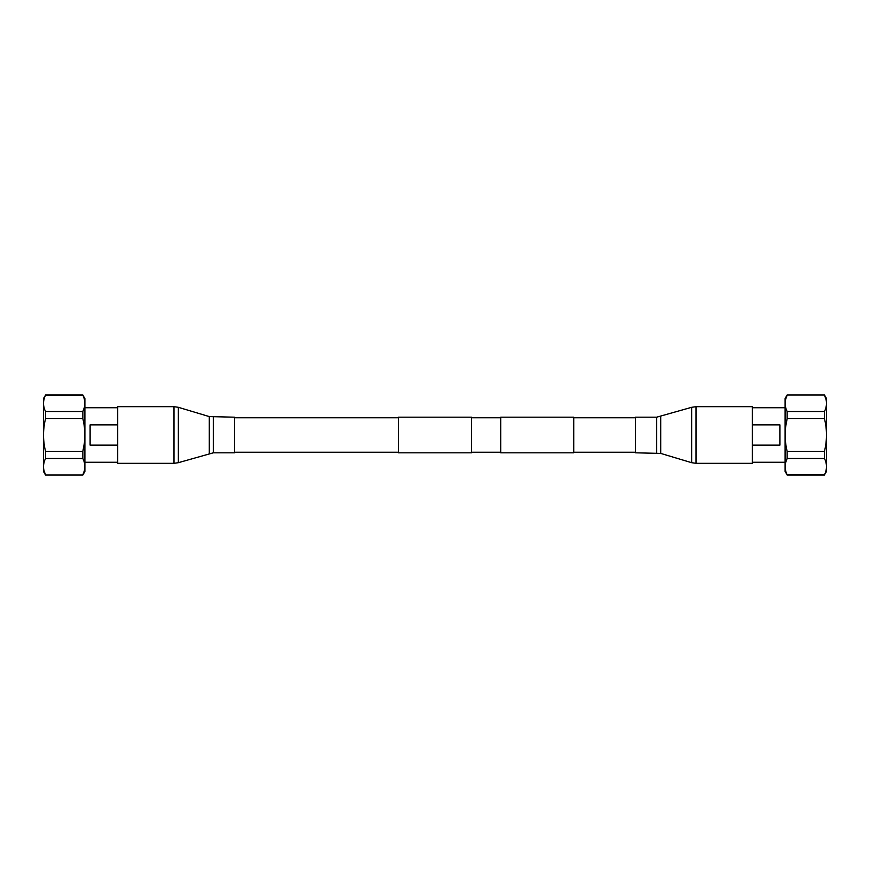 <?xml version="1.0" encoding="UTF-8"?>
<svg xmlns="http://www.w3.org/2000/svg" width="870" height="870" viewBox="0 0 870 870"><rect width="100%" height="100%" fill="white"/><g stroke="black" fill="none" stroke-linecap="round" stroke-linejoin="round"><path stroke-width="1.3" d="M573.732 417.187L573.732 452.813L500.718 452.813L500.718 417.187L573.732 417.187M471.507 417.187L471.507 452.813L398.493 452.813L398.493 417.187L471.507 417.187M84.303 407.595L82.857 411.521C85.51 406.116 85.51 400.668 82.857 395.197L84.89 398.525L84.89 471.475L82.857 475.02L45.523 475.02L43.5 471.507L43.5 398.493L45.523 395.197C42.869 400.668 42.869 406.116 45.523 411.521L45.523 418.677L82.857 418.677L82.857 411.521L45.523 411.521M117.711 445.135L90.11 445.135L90.11 424.864L117.711 424.864M84.303 443.493L82.857 451.323L45.523 451.323C42.869 440.503 42.869 429.617 45.523 418.677M84.336 470.768L82.857 474.803C85.51 469.387 85.51 463.949 82.857 458.479L82.857 451.323C85.51 440.503 85.51 429.617 82.857 418.677M84.26 426.202L84.357 426.985M44.076 470.866L45.523 474.803C42.869 469.387 42.869 463.949 45.523 458.479L45.523 451.323M45.523 475.02L82.857 475.02M82.857 395.197L45.523 395.197M82.857 458.479L45.523 458.479M84.89 407.747L117.711 407.747M117.711 462.253L84.89 462.253M785.697 462.405L787.143 458.479C784.49 463.884 784.49 469.332 787.143 474.803L785.11 471.475L785.11 398.525L787.143 394.98L824.477 394.98L826.5 398.493L826.5 471.507L824.477 474.803C827.131 469.332 827.131 463.884 824.477 458.479L824.477 451.323L787.143 451.323L787.143 458.479L824.477 458.479M752.289 424.864L779.89 424.864L779.89 445.135L752.289 445.135M785.697 426.507L787.143 418.677L824.477 418.677C827.131 429.497 827.131 440.383 824.477 451.323M785.664 399.232L787.143 395.197C784.49 400.613 784.49 406.051 787.143 411.521L787.143 418.677C784.49 429.497 784.49 440.383 787.143 451.323M785.74 443.798L785.643 443.015M825.924 399.134L824.477 395.197C827.131 400.613 827.131 406.051 824.477 411.521L824.477 418.677M824.477 394.98L787.143 394.98M787.143 474.803L824.477 474.803M787.143 411.521L824.477 411.521M785.11 462.253L752.289 462.253M752.289 407.747L785.11 407.747M117.711 435L117.711 406.671L173.978 406.671L173.978 463.329L117.711 463.329L117.711 435M213.313 417.187L213.313 452.813L234.541 452.813L234.541 417.187L209.289 416.589L178.35 407.312L173.978 406.671M752.289 435.239L752.289 463.329L696.022 463.329L696.022 406.671L752.289 406.671L752.289 435.239M656.687 452.813L656.687 417.187L635.459 417.187L635.459 452.813L660.711 453.411L691.65 462.688L696.022 463.329M213.313 452.813L178.35 462.688L178.35 407.312M209.289 453.411L209.289 416.589M656.687 417.187L691.65 407.312L691.65 462.688M660.711 416.589L660.711 453.411M635.459 417.763L573.732 417.763M398.493 417.763L234.541 417.763M500.718 417.763L471.507 417.763M500.718 452.237L471.507 452.237M398.493 452.237L234.541 452.237M635.459 452.237L573.732 452.237M82.857 394.98L45.523 394.98M787.143 475.02L824.477 475.02M178.35 462.688L173.978 463.329M691.65 407.312L696.022 406.671"/></g></svg>
